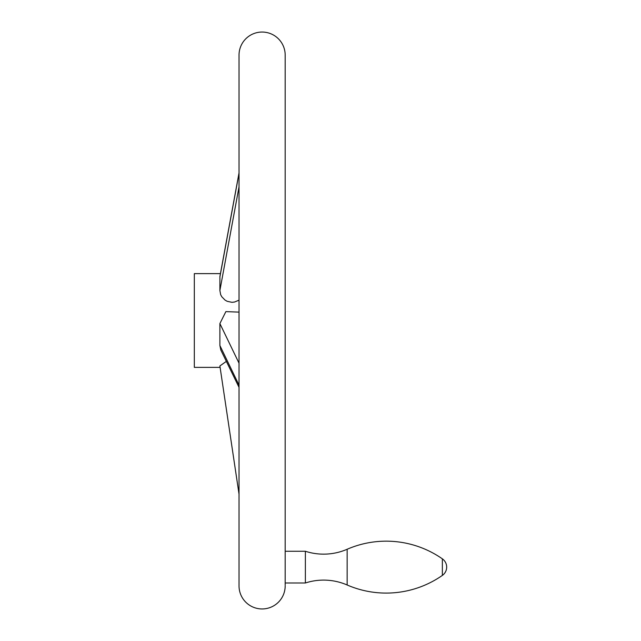 <?xml version="1.0" encoding="UTF-8"?>
<svg xmlns="http://www.w3.org/2000/svg" width="641" height="641" viewBox="0 0 641 641"><rect width="100%" height="100%" fill="white"/><g stroke="black" fill="none" stroke-linecap="round" stroke-linejoin="round"><path stroke-width="0.96" d="M347.142 584.985A59.132 59.132 0 0 0 305.372 582.99L305.372 551.26A59.132 59.132 0 0 0 347.142 549.265L347.142 584.985A98.105 98.105 0 0 0 442.362 575.402A10.096 10.096 0 0 0 442.362 558.848A98.105 98.105 0 0 0 347.142 549.265M285.181 582.99L305.372 582.99M305.372 551.26L285.181 551.26M285.181 585.217L285.181 55.126A23.076 23.076 0 0 0 262.105 32.05A23.076 23.076 0 0 0 239.029 55.126L239.029 585.874A23.076 23.076 0 0 0 262.105 608.95A23.076 23.076 0 0 0 285.181 585.874M285.181 55.126L285.181 541.164M239.029 387.348L220.808 350.026L219.887 345.507L219.887 323.569L225.872 311.614L239.029 312.119M220.432 273.627L194.319 273.627L194.319 367.373L220.103 367.373L239.029 494.131L219.887 365.931L226.353 361.38M239.029 300.172L234.502 302.039L231.938 302.32L227.178 301.31L225.063 300.108L221.786 296.759L220.672 294.692L219.887 290.525L219.911 276.463L239.029 172.91M220.103 367.373L219.887 365.931M219.887 345.507L239.029 385.129M219.887 290.525L239.029 186.811M219.887 276.968L239.029 173.246M219.887 323.569L239.029 363.183M442.362 558.848L442.362 575.402"/></g></svg>
